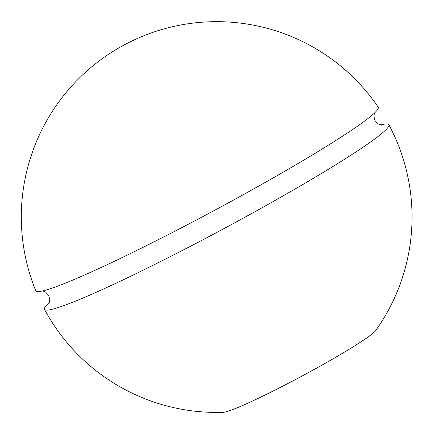 <?xml version="1.0" encoding="UTF-8"?>
<svg xmlns="http://www.w3.org/2000/svg" width="434" height="434" viewBox="0 0 434 434"><rect width="100%" height="100%" fill="white"/><g stroke="black" fill="none" stroke-linecap="round" stroke-linejoin="round"><path stroke-width="0.65" d="M35.734 290.731A194.296 13.552 -28.2 0 0 82.981 275.698A194.296 13.552 -28.2 0 0 339.524 138.142A194.296 13.552 -28.2 0 0 378.193 107.106A195.376 195.376 0 0 0 35.734 290.731M380.428 124.976A195.376 13.628 151.8 0 1 388.864 124.715A195.376 195.376 0 0 1 375.622 330.648A87.256 6.087 151.8 0 1 326.086 362.797A87.256 6.087 151.8 0 1 223.347 412.3A195.376 195.376 0 0 1 44.49 309.366A195.376 13.628 151.8 0 1 49.378 302.482M388.864 124.715A195.376 13.628 151.8 0 1 277.136 199.293A195.376 13.628 151.8 0 1 44.49 309.366M48.814 303.697L49.807 299.834L48.673 295.408L45.678 292.131L42.744 290.91M374.461 113.046L373.853 116.122L374.965 120.56L378.063 123.918L381.752 125.176"/></g></svg>
